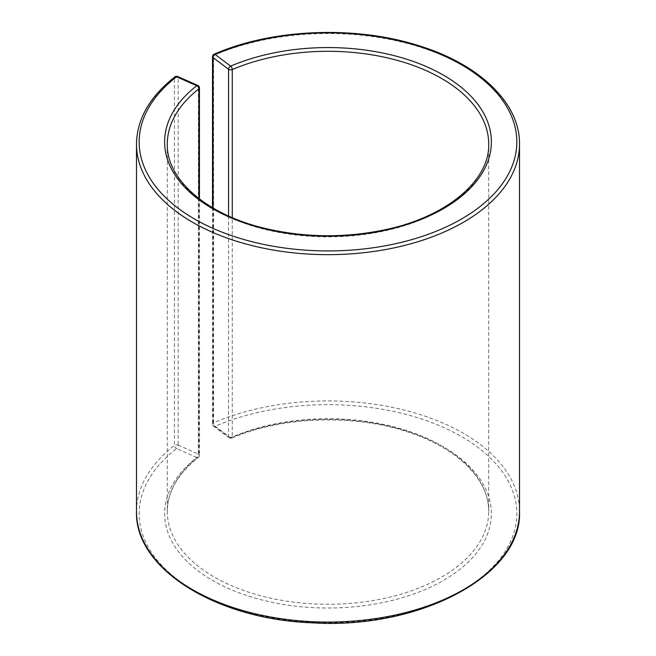 <?xml version="1.0" encoding="UTF-8"?>
<svg xmlns="http://www.w3.org/2000/svg" width="656" height="656" viewBox="0 0 656 656"><rect width="100%" height="100%" fill="white"/><g stroke="black" fill="none" stroke-linecap="round" stroke-linejoin="round"><path stroke-width="0.49" stroke-dasharray="3.28 2.46" d="M199.44 87.904A2.681 1.55 0 0 0 198.391 86.674A2.681 1.328 113.9 0 0 197.85 85.452M198.916 198.563L198.916 456.232A2.681 1.755 52.1 0 1 198.407 457.421A2.681 1.755 52.1 0 1 196.767 457.494A2.681 1.328 113.9 0 0 198.391 454.083A2.681 1.55 180 0 1 199.44 455.313A2.681 1.55 180 0 1 198.916 456.232A160.704 92.783 0 0 0 167.296 511.5A160.704 92.783 0 0 0 328 604.283A160.704 92.783 0 0 0 488.704 511.5A160.704 92.783 0 0 0 400.258 428.622A160.704 92.783 0 0 0 232.273 436.978A2.681 1.55 180 0 1 228.55 436.675A2.681 1.738 127 0 0 229.067 437.872A2.681 1.738 127 0 0 230.674 437.921A2.681 1.304 -113.2 0 0 231.732 438.192A2.681 1.304 -113.2 0 0 232.273 436.978L232.273 217.628M214.127 54.202A2.681 1.304 -113.3 0 0 213.585 55.424A2.681 1.55 0 0 0 212.503 56.67M177.661 76.506A2.681 1.328 -66.1 0 1 178.202 77.728A2.681 1.55 0 0 0 174.43 78.031A2.681 1.755 52.2 0 1 174.931 76.842M228.55 215.996L228.55 436.675L213.061 425.014A2.681 1.55 180 0 1 212.503 424.079A2.681 1.55 180 0 1 213.585 422.833A2.681 1.304 -113.3 0 0 215.184 426.261A2.681 1.738 -53 0 1 213.569 426.22A2.681 1.738 -53 0 1 213.061 425.014L213.061 208.034M136.489 511.5A191.511 110.569 180 0 1 174.43 445.44A2.681 1.55 180 0 1 178.202 445.137A2.681 1.328 -66.1 0 1 176.571 448.556A2.681 1.755 52.2 0 1 174.43 445.44L174.43 78.031A191.511 110.569 0 0 0 136.489 144.09M196.767 457.494L176.571 448.556A188.83 109.019 0 0 0 288 620.232A188.83 109.019 0 0 0 512.549 490.598A188.83 109.019 0 0 0 215.184 426.261L230.674 437.921A163.385 94.333 180 0 1 487.703 493.771A163.385 94.333 180 0 1 293.511 605.89A163.385 94.333 180 0 1 196.767 457.494M178.202 445.137L198.391 454.083L198.391 86.674L178.202 77.728L178.202 445.137M519.511 144.09A191.511 110.569 0 0 0 413.92 45.272A191.511 110.569 0 0 0 213.585 55.424L213.585 422.833A191.511 110.569 180 0 1 413.92 412.681A191.511 110.569 180 0 1 519.511 511.5M212.503 207.714L212.503 424.079A2.681 2.681 0 0 0 213.569 426.22L229.067 437.872A2.681 2.681 0 0 0 231.732 438.192C282.301 415.945 356.38 413.764 410.656 432.96C459.011 449.229 489.327 480.659 488.704 511.5L488.704 144.09A160.704 92.783 180 0 1 328 236.873A160.704 92.783 180 0 1 167.296 144.09L167.296 511.5C167.444 491.861 177.817 473.837 198.407 457.421A2.681 2.681 0 0 0 199.44 455.313L199.44 198.965"/><path stroke-width="0.98" d="M230.674 66.133A2.681 1.738 127 0 0 228.55 69.265A2.681 1.55 0 0 0 232.273 69.569A2.681 1.304 -113.2 0 0 230.674 66.133L215.184 54.481A2.681 1.304 -113.3 0 0 214.127 54.202A2.681 2.681 0 0 0 212.503 56.67A2.681 1.55 0 0 0 213.061 57.605A2.681 1.738 -53 0 1 215.184 54.481A188.83 109.019 180 0 1 512.549 118.81A188.83 109.019 180 0 1 288 248.452A188.83 109.019 180 0 1 176.571 76.768A2.681 1.328 -66.1 0 1 177.661 76.506A2.681 2.681 0 0 0 174.931 76.842A2.681 1.755 52.2 0 1 176.571 76.768L196.767 85.715A2.681 1.755 52.1 0 1 198.916 88.822A2.681 1.55 0 0 0 199.44 87.904A2.681 2.681 0 0 0 197.85 85.452A2.681 1.328 113.9 0 0 196.767 85.715A163.385 94.333 0 0 0 293.511 234.11A163.385 94.333 0 0 0 487.703 121.991A163.385 94.333 0 0 0 230.674 66.133M136.489 511.5C134.529 568.424 215.726 619.223 311.657 622.798C419.077 629.875 522.389 575.484 519.511 511.5A191.511 110.569 180 0 1 328 622.068A191.511 110.569 180 0 1 136.489 511.5L136.489 144.09A191.511 110.569 0 0 0 328 254.659A191.511 110.569 0 0 0 519.511 144.09C520.11 103.246 479.511 64.165 418.462 45.592C354.978 25.289 271.912 28.774 214.127 54.202M213.061 208.034L213.061 57.605L228.55 69.265L228.55 215.996M232.273 217.628L232.273 69.569A160.704 92.783 180 0 1 400.258 61.213A160.704 92.783 180 0 1 488.704 144.09C489.827 180.4 446.736 217.054 384.547 229.854C345.286 237.989 306.229 237.677 267.369 228.936C207.255 215.455 166.263 179.572 167.296 144.09A160.704 92.783 180 0 1 198.916 88.822L198.916 198.563M212.503 207.714L212.503 56.67M174.931 76.842C149.716 96.67 136.907 119.08 136.489 144.09M197.85 85.452L177.661 76.506M199.44 198.965L199.44 87.904M519.511 511.5L519.511 144.09"/></g></svg>
